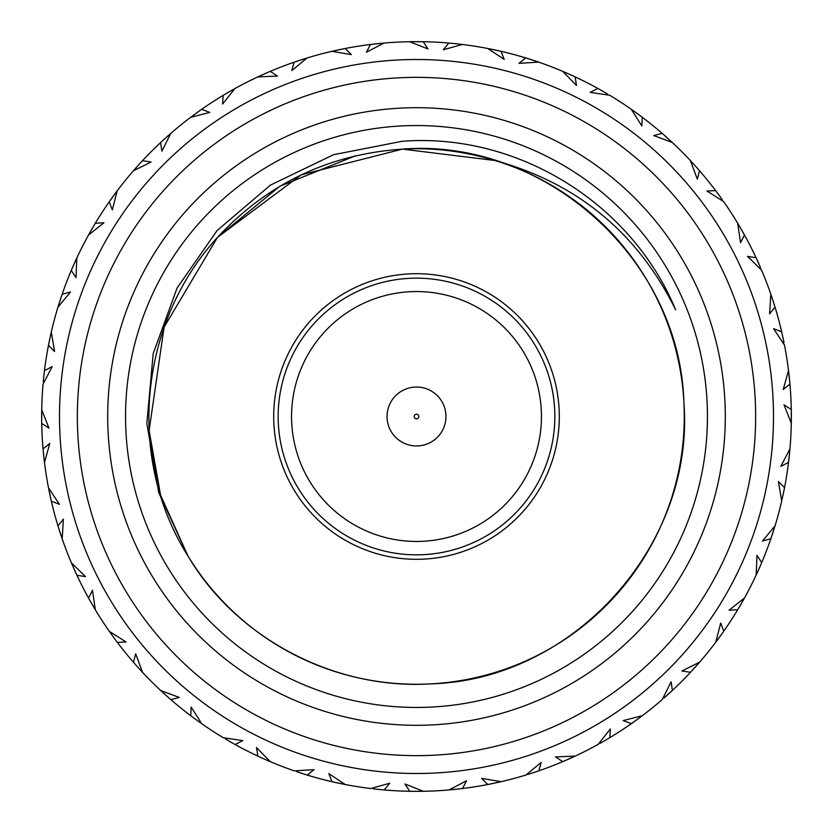 <?xml version="1.0" encoding="UTF-8"?>
<svg xmlns="http://www.w3.org/2000/svg" width="833" height="833" viewBox="0 0 833 833"><rect width="100%" height="100%" fill="white"/><g stroke="black" fill="none" stroke-linecap="round" stroke-linejoin="round"><path stroke-width="1.25" d="M554.84 416.5A138.34 138.34 0 0 0 416.5 278.16A138.34 138.34 0 0 0 278.16 416.5A138.34 138.34 0 0 0 416.5 554.84A138.34 138.34 0 0 0 554.84 416.5M273.703 416.5A142.797 142.797 0 0 1 416.5 273.703A142.797 142.797 0 0 1 559.297 416.5A142.797 142.797 0 0 1 416.5 559.297A142.797 142.797 0 0 1 273.703 416.5M541.45 416.5A124.95 124.95 0 0 1 416.5 541.45A124.95 124.95 0 0 1 291.55 416.5A124.95 124.95 0 0 1 416.5 291.55A124.95 124.95 0 0 1 541.45 416.5M454.266 789.445L449.018 789.934A374.85 374.85 0 0 1 423.351 791.288L404.994 784.03L409.742 791.288A374.85 374.85 0 0 1 384.211 789.955L389.688 783.228L370.675 788.539A374.85 374.85 0 0 1 345.279 784.519L328.827 773.607L331.971 781.698A374.85 374.85 0 0 1 307.273 775.086L314.031 769.64L294.32 770.879A374.85 374.85 0 0 1 270.319 761.674L256.502 747.576L257.886 756.135A374.85 374.85 0 0 1 235.104 744.535L242.84 740.62L223.306 737.736A374.85 374.85 0 0 1 201.753 723.742L191.163 707.071L190.736 715.734A374.85 374.85 0 0 1 170.869 699.658L179.251 697.429L160.748 690.547A374.85 374.85 0 0 1 142.568 672.377L135.675 653.874L133.457 662.256A374.85 374.85 0 0 1 117.359 642.399L126.022 641.962L109.352 631.383A374.85 374.85 0 0 1 95.347 609.829L92.453 590.295L88.548 598.042A374.85 374.85 0 0 1 76.928 575.259L85.497 576.644L71.388 562.827A374.85 374.85 0 0 1 62.173 538.836L63.402 519.126L57.966 525.894A374.85 374.85 0 0 1 51.344 501.195L59.435 504.329L48.512 487.878A374.85 374.85 0 0 1 44.482 462.492L49.782 443.468L43.056 448.956A374.85 374.85 0 0 1 41.712 423.424L48.98 428.172L41.712 409.815A374.85 374.85 0 0 1 43.045 384.138L52.187 366.635L44.472 370.602A374.85 374.85 0 0 1 48.46 345.351L54.582 351.505L51.292 332.034A374.85 374.85 0 0 1 57.935 307.2L70.513 291.987L62.142 294.257A374.85 374.85 0 0 1 71.305 270.381L76.001 277.67L76.834 257.949A374.85 374.85 0 0 1 88.496 235.041L103.958 222.765L95.306 223.254A374.85 374.85 0 0 1 109.227 201.805L112.309 209.916L117.224 190.788A374.85 374.85 0 0 1 133.395 170.817L151.075 162.018L142.495 160.696A374.85 374.85 0 0 1 160.571 142.61L161.904 151.179L170.692 133.499A374.85 374.85 0 0 1 190.663 117.318L209.781 112.403L201.669 109.321A374.85 374.85 0 0 1 223.109 95.389L222.63 104.052L234.896 88.579A374.85 374.85 0 0 1 257.793 76.907L277.524 76.063L270.236 71.367A374.85 374.85 0 0 1 294.101 62.194L291.831 70.566L307.044 57.987A374.85 374.85 0 0 1 331.867 51.323L351.339 54.614L345.185 48.491A374.85 374.85 0 0 1 370.435 44.493L366.478 52.208L383.982 43.066A374.85 374.85 0 0 1 409.649 41.712L428.006 48.97L423.258 41.712L419.27 41.66M456.39 789.226L457.421 789.111M435.263 773.003A357.003 357.003 0 0 1 59.997 435.263A357.003 357.003 0 0 1 397.737 59.997A357.003 357.003 0 0 1 773.003 397.737A357.003 357.003 0 0 1 435.263 773.003A357.003 357.003 0 0 1 59.997 435.263A357.003 357.003 0 0 1 397.737 59.997M400.267 108.123A308.804 308.804 0 0 1 724.877 400.267A308.804 308.804 0 0 1 432.733 724.877A308.804 308.804 0 0 1 108.123 432.733A308.804 308.804 0 0 1 400.267 108.123M431.796 707.05A290.956 290.956 0 0 0 707.05 401.204A290.956 290.956 0 0 0 401.204 125.95A290.956 290.956 0 0 0 125.95 431.796A290.956 290.956 0 0 0 431.796 707.05M494.989 160.509C577.498 183.229 637.714 232.99 675.636 309.803C631.487 202.856 516.96 132.291 402.016 141.308L333.481 154.719L270.392 185.134L217.038 230.585L177.075 288.041L153.178 353.681L146.858 423.403L158.697 492.48L188.05 556.142C236.51 638.474 334.897 689.88 430.567 683.883C573.552 680.103 695.139 545.021 683.883 402.433C680.103 259.448 545.021 137.862 402.433 149.117C433.358 147.431 464.21 151.231 494.989 160.509A267.747 267.747 0 0 1 430.567 683.883A267.747 267.747 0 0 1 188.05 556.142L160.582 495.208L149.117 430.567L164.091 327.182L217.486 237.384L301.182 174.857L402.433 149.117L494.989 160.509L402.433 149.117C329.139 154.157 267.497 183.572 217.486 237.384C139.496 322.277 125.679 457.692 188.05 556.142L160.582 495.208L149.117 430.567L164.091 327.182L217.486 237.384L301.182 174.857L402.433 149.117L301.182 174.857L217.486 237.384L164.091 327.182L149.117 430.567L160.582 495.208L188.05 556.142L160.582 495.208L149.117 430.567L164.091 327.182L217.486 237.384L301.182 174.857L402.433 149.117M355.472 155.802L279.742 186.311L217.486 237.384L164.091 327.182L149.117 430.567L160.582 495.208L188.05 556.142L160.582 495.208L149.117 430.567L164.091 327.182L217.486 237.384L279.742 186.311L355.472 155.802L279.742 186.311L217.486 237.384L164.091 327.182L149.117 430.567L160.582 495.208L188.05 556.142M170.192 699.064L169.151 698.158M168.266 697.377L162.57 692.244M161.071 690.849L169.599 698.543M227.836 740.412L233.636 743.723M230.22 741.786L229.356 741.297M228.711 740.922L228.034 740.527M299.307 772.555L304.264 774.149M303.389 773.878L301.858 773.388M415.709 791.35L423.268 791.288M498.863 782.187L497.947 782.395M497.832 782.416L496.832 782.645M495.208 782.989L493.823 783.291M492.095 783.645L491.543 783.759M490.97 783.874L490.262 784.02M489.429 784.186L488.825 784.301M493.001 783.457L493.625 783.332M459.91 788.83L459.014 788.934M419.728 791.34L413.418 791.34M410.242 791.298L411.492 791.319M375.902 789.143L381.077 789.674M380.16 789.58L378.567 789.424M307.273 775.086L305.659 774.586M303.93 774.044L303.212 773.815M302.9 773.722L300.984 773.107M300.265 772.868L299.516 772.628M234.323 744.098L233.115 743.432M232.688 743.192L225.451 739.006M306.419 774.825L305.097 774.409M304.628 774.263L296.673 771.681M383.742 789.913L382.534 789.809M380.723 789.642L379.973 789.569M379.754 789.549L379.13 789.486M378.9 789.455L377.651 789.33M376.901 789.257L376.12 789.163M449.466 789.892L456.932 789.163M451.746 789.684L450.747 789.778M564.43 760.925L567.398 759.634M562.9 761.581L562.764 761.633A374.85 374.85 0 0 1 538.899 770.806L533.526 772.618M528.57 774.211L527.383 774.575M487.951 784.478L487.815 784.509A374.85 374.85 0 0 1 462.565 788.507L460.888 788.716M459.087 788.924L458.337 789.007M456.651 789.195L456.015 789.257M455.266 789.34L454.485 789.424M409.951 791.288L419.114 791.34M415.917 791.35L414.73 791.35M383.315 789.882L381.951 789.757M381.462 789.705L373.142 788.83M461.669 788.622L460.305 788.778M459.816 788.841L451.507 789.715M530.975 773.44L537.306 771.348M535.588 771.931L533.901 772.493M533.589 772.597L532.651 772.899M532.391 772.982L531.183 773.378M602.686 741.839L605.008 740.495M631.445 723.606L631.331 723.679A374.85 374.85 0 0 1 609.891 737.611L608.444 738.475M606.882 739.402L605.352 740.308M605.07 740.464L604.206 740.964M538.056 771.098L533.068 772.764M532.068 773.086L527.778 774.451M526.383 774.888L525.956 775.013A374.85 374.85 0 0 1 501.133 781.677L481.661 778.386L487.815 784.509L501.133 781.677L491.314 783.811M609.121 738.069L604.591 740.745M603.686 741.266L600.281 743.213M598.49 744.202L598.104 744.421A374.85 374.85 0 0 1 575.207 756.093L562.764 761.633L575.207 756.093L555.476 756.937L562.764 761.633L566.388 760.081M690.599 672.2L690.505 672.304A374.85 374.85 0 0 1 672.429 690.39L671.19 691.536M669.857 692.764L669.305 693.275M668.305 694.181L667.566 694.847M667.014 695.347L666.421 695.878M666.265 696.024L672.429 690.39L671.096 681.81L662.308 699.501A374.85 374.85 0 0 1 642.337 715.682L623.219 720.597L631.331 723.679L642.337 715.682L633.84 721.909M671.773 690.994L670.763 691.931M670.398 692.265L664.182 697.856M723.44 631.674L722.471 633.049M722.305 633.278L716.921 640.681M716.047 641.847L715.776 642.212A374.85 374.85 0 0 1 699.605 662.183L691.369 671.367M791.298 422.748L791.288 409.576L784.02 404.828L791.288 423.185A374.85 374.85 0 0 1 789.955 448.862L780.813 466.365L788.528 462.398L789.955 448.862L789.038 458.056M782.916 495.583L784.54 487.649L778.418 481.495L781.708 500.966A374.85 374.85 0 0 1 775.065 525.8L770.858 538.743L775.065 525.8L762.487 541.013L770.858 538.743A374.85 374.85 0 0 1 761.695 562.619L756.999 555.33L756.166 575.051L759.446 567.814M760.467 565.503L760.133 566.263M788.851 459.722L788.684 461.128M788.549 462.253L788.528 462.398A374.85 374.85 0 0 1 784.54 487.649L784.217 489.304M783.926 490.731L784.54 487.649M783.312 493.74L783.52 492.719M771.525 536.796L771.264 537.566M771.441 537.035L772.514 533.838M772.837 532.86L773.493 530.819M756.354 574.645L756.166 575.051A374.85 374.85 0 0 1 744.504 597.959L729.042 610.235L737.694 609.746L744.504 597.959L739.527 606.674M721.961 633.767L723.773 631.195L720.691 623.084L715.776 642.212L722.815 632.57M693.171 669.409L699.605 662.183L681.925 670.981L690.505 672.304L691.348 671.388M670.117 692.525L669.513 693.087M739.714 606.362L737.694 609.746A374.85 374.85 0 0 1 723.773 631.195M737.767 609.621L738.756 607.986M738.632 608.194L740.339 605.299M740.849 604.404L743.921 599M759.238 568.314L759.654 567.367M761.352 563.441L759.259 568.262M758.832 569.22L757.218 572.792M691.734 670.981L694.004 668.503M694.701 667.733L699.605 662.183M604.55 740.766L605.435 740.245M607.184 739.225L606.476 739.642M535.921 771.816L535.14 772.076M609.891 737.611L610.37 728.948L598.104 744.421M632.809 722.638L635.548 720.691M636.381 720.087L642.337 715.682M667.858 694.587L668.618 693.889M721.763 634.048L721.326 634.663M720.535 635.756L719.951 636.568M719.514 637.172L719.046 637.807M718.921 637.984L715.776 642.212M693.931 668.576L694.514 667.941M696.128 666.14L699.553 662.256M568.46 759.165L575.207 756.093M538.899 770.806L541.169 762.434L525.956 775.013M459.441 788.882L458.619 788.976M423.351 791.288L412.814 791.329M462.565 788.507L466.522 780.792L449.018 789.934M490.699 783.936L489.065 784.259M490.824 783.905L489.033 784.27M489.585 784.155L492.886 783.489M493.896 783.27L499.956 781.937M500.602 781.791L501.133 781.677M533.016 772.785L533.995 772.462M635.454 720.753L636.162 720.243M636.329 720.129L636.87 719.733M638.12 718.817L642.264 715.734M672.429 690.39L669.524 693.066M669.44 693.15L668.253 694.222M631.331 723.679L633.007 722.503M633.83 721.919L634.548 721.409M634.642 721.336L635.319 720.857M635.381 720.805L635.954 720.399M567.117 759.758L568.21 759.28M568.72 759.05L569.439 758.728M570.418 758.29L575.124 756.135M301.348 773.222L302.327 773.545M270.319 761.674L263.53 758.717M232.355 743.005L231.636 742.599M332.107 781.729L336.23 782.656M334.595 782.291L333.21 781.979M334.96 782.374L345.279 784.519M378.026 789.372L379.057 789.476M495.989 782.822L501.039 781.687M563.191 761.456L564.659 760.831M566.492 760.029L567.971 759.384M487.815 784.509L489.825 784.103M490.814 783.905L491.678 783.738M491.793 783.707L493.365 783.384M413.178 791.34L414.574 791.35M415.646 791.35L415.021 791.35M260.677 757.426L259.021 756.666M259.532 756.895L262.468 758.238M166.204 695.545L166.975 696.232M168.495 697.585L167.881 697.034M133.551 662.37L135.81 664.953M109.612 631.747L116.349 641.046M115.475 639.879L117.359 642.399M201.753 723.742L195.724 719.431M190.851 715.828L192.381 716.974M192.184 716.828L194.776 718.744M229.7 741.485L230.595 742.005M337.011 782.822L337.761 782.989M337.959 783.03L338.614 783.166M340.124 783.489L345.195 784.509M412.481 791.329L419.78 791.34M413.553 791.34L415.542 791.35M331.971 781.698L333.971 782.156M334.637 782.302L335.814 782.562M335.689 782.531L337.5 782.926M262.489 758.249L263.28 758.603M263.79 758.832L264.759 759.269M265.488 759.592L270.236 761.643M134.644 663.62L136.789 666.046M137.56 666.91L142.568 672.377M75.616 572.406L75.272 571.657M74.345 569.616L74.772 570.563M116.828 641.681L115.995 640.577M115.704 640.181L110.456 632.945M168.235 697.346L167.672 696.846M166.662 695.951L165.923 695.284M165.361 694.784L164.778 694.253M164.622 694.108L160.748 690.547M235.104 744.535L231.657 742.609M231.553 742.547L230.158 741.755M342.998 784.072L342.394 783.947M341.905 783.853L340.989 783.666M335.105 782.406L334.397 782.249M170.869 699.658L167.891 697.044M167.808 696.971L166.61 695.909M115.266 639.588L114.819 638.984M114.017 637.901L113.434 637.099M112.996 636.485L112.528 635.85M112.403 635.673L109.352 631.383M76.553 574.458L75.98 573.208M75.772 572.76L72.367 565.118M71.565 563.243L76.22 573.739M50.646 498.124L50.469 497.322M48.595 488.315L50.969 499.55M41.671 420.28L41.66 419.447M41.65 415.292L41.65 416.552M41.65 417.218L41.65 418.249M51.146 500.321L50.834 498.977M50.73 498.498L48.876 489.752M75.459 572.084L75.157 571.396M74.595 570.168L74.189 569.262M73.481 567.658L71.388 562.827M114.923 639.14L113.975 637.849M199.847 722.398L199.087 721.857M198.993 721.795L198.15 721.191M193.318 717.661L192.735 717.234M76.928 575.259L75.282 571.677M75.23 571.573L74.574 570.116M50.574 497.78L50.407 497.051M49.543 493.042L48.512 487.878M41.702 422.529L41.681 421.154M41.671 420.863L41.681 411.71M41.681 411.408L41.702 410.565M41.702 410.252L41.692 421.737M49.074 342.269L48.783 343.696M51.188 332.471L48.46 345.351M72.533 267.497L72.867 266.737M73.762 264.686L73.346 265.633M48.637 344.477L48.908 343.123M49.001 342.644L50.74 334.46M41.671 419.926L41.66 419.176M41.66 418.843L41.65 416.833M41.65 415.073L41.712 409.815M51.344 501.195L50.469 497.343M50.449 497.228L50.105 495.666M89.423 599.625L91.016 602.436M94.16 607.83L93.681 607.028M93.619 606.924L93.161 606.143M90.12 600.853L89.756 600.218M41.712 423.424L41.66 414.324M49.147 341.915L49.293 341.176M49.366 340.864L49.501 340.176M49.574 339.854L49.772 338.885M49.928 338.156L50.095 337.386M50.136 337.167L51.292 332.034M71.648 269.559L72.096 268.528M72.304 268.039L75.782 260.208M76.646 258.355L71.961 268.84M111.039 199.233L110.185 200.43M116.953 191.153L109.227 201.805M162.883 140.475L163.487 139.913M165.142 138.413L164.382 139.111M109.737 201.076L110.529 199.951M110.695 199.722L115.725 192.787M72.679 267.164L72.981 266.477M73.523 265.248L73.918 264.332M74.231 263.644L74.553 262.936M74.533 262.968L76.834 257.949M49.262 341.363L49.584 339.791M44.451 370.747L44.326 371.747M44.201 460.18L44.097 459.254M44.087 459.139L43.972 458.119M43.535 453.995L43.805 456.588M43.462 453.308L43.41 452.746M43.347 452.163L43.285 451.434M43.201 450.591L43.149 449.987M43.087 449.268L43.243 450.997M71.305 270.381L72.856 266.758M72.908 266.643L73.554 265.186M111.237 198.952L111.674 198.337M112.465 197.244L113.049 196.432M113.486 195.828L113.954 195.193M113.934 195.224L117.224 190.788M161.227 142.006L162.237 141.069M162.602 140.735L168.818 135.144M170.349 133.79L161.81 141.464M225.816 93.775L224.556 94.525M234.51 88.798L223.109 95.389M297.079 61.184L295.694 61.652M299.984 60.215L299.005 60.538M223.879 94.931L225.056 94.223M225.306 94.077L232.719 89.787M163.143 140.236L163.695 139.725M164.695 138.819L165.434 138.153M165.986 137.653L166.579 137.122M166.735 136.976L170.692 133.499M111.57 198.483L112.507 197.182M60.486 299.162L60.257 299.88M58.549 305.222L58.904 304.087M58.935 303.972L59.237 303.025M60.747 298.391L60.924 297.86M61.111 297.308L61.34 296.621M94.368 224.806L92.734 227.586M160.571 142.61L163.476 139.934M163.56 139.85L164.747 138.778M226.118 93.598L226.763 93.213M227.93 92.536L228.794 92.036M229.439 91.661L230.127 91.266M230.314 91.161L234.896 88.579M294.944 61.902L296.246 61.465M297.371 61.08L304.67 58.716M306.617 58.112L294.101 62.194M373.559 44.118L374.381 44.024M383.534 43.097L372.393 44.253M451.923 43.326L451.101 43.254M454.974 43.628L453.943 43.524M450.341 43.181L449.799 43.129M371.331 44.378L372.695 44.222M373.184 44.159L381.493 43.285M297.412 61.069L298.131 60.83M302.025 59.56L307.044 57.987M226.607 93.306L227.992 92.505M141.266 162.018L139.09 164.403M134.925 169.057L135.54 168.36M135.623 168.266L136.216 167.589M140.069 163.32L141.1 162.196M140.308 163.06L140.808 162.518M297.954 60.892L299.474 60.382M304.43 58.789L305.388 58.497M373.913 44.076L374.663 43.993M376.006 43.847L376.985 43.743M378.734 43.555L383.982 43.066M449.685 43.118L451.049 43.243M451.538 43.295L459.858 44.17M460.743 44.274L461.586 44.368M461.888 44.409L462.325 44.461A374.85 374.85 0 0 1 487.721 48.481L496.77 50.344M528.736 58.851L525.727 57.914L518.969 63.36L538.68 62.121L527.341 58.414M538.253 61.975L538.68 62.121A374.85 374.85 0 0 1 562.681 71.326L576.498 85.424L575.114 76.865L573.25 76.001M600.645 89.995L601.364 90.401M603.3 91.515L602.405 90.995M526.581 58.175L527.903 58.591M528.372 58.727L536.327 61.319M452.277 43.358L453.027 43.431M453.35 43.462L454.047 43.535M454.37 43.566L455.349 43.67M456.099 43.743L456.88 43.826M457.098 43.857L448.789 43.045L443.312 49.772L462.325 44.461M370.435 44.493L376.068 43.837M259.906 75.928L260.76 75.532M260.864 75.491L261.687 75.105M267.278 72.638L267.945 72.346M268.715 72.013L269.278 71.773M413.272 41.66L418.437 41.65M452.84 43.42L454.433 43.576M459.618 44.139L460.607 44.253M529.07 58.956L529.788 59.185M530.1 59.278L530.767 59.487M531.079 59.591L532.016 59.893M532.735 60.122L533.484 60.372M533.693 60.445L538.68 62.121M598.677 88.902L599.885 89.568M600.312 89.808L607.549 93.994M609.308 95.035L609.694 95.264A374.85 374.85 0 0 1 631.247 109.258L639.4 115.121M664.505 135.415L665.119 135.966M671.929 142.151L662.131 133.342L653.749 135.571L672.252 142.453A374.85 374.85 0 0 1 690.432 160.623L697.325 179.126L699.543 170.744L698.189 169.193M717.525 193.121L716.651 191.954M719.337 195.588L718.723 194.755M662.808 133.936L663.849 134.842M664.057 135.029L670.43 140.756M604.935 92.453L599.364 89.277M600.947 90.172L601.603 90.547M602.78 91.213L603.644 91.703M604.289 92.078L604.966 92.473M529.611 59.122L531.142 59.612M536.088 61.236L537.046 61.559M417.291 41.65L418.218 41.65M422.82 41.702L421.644 41.681M411.971 41.681L412.897 41.671M413.022 41.671L414.053 41.66M414.282 41.66L418.77 41.66M418.864 41.66L419.863 41.66M420.04 41.671L420.769 41.671M495.989 50.178L495.239 50.011M574.832 76.73L575.114 76.865A374.85 374.85 0 0 1 597.896 88.465L601.343 90.391M601.447 90.453L602.842 91.245M642.014 117.078L642.264 117.266A374.85 374.85 0 0 1 662.131 133.342L663.401 134.457M664.765 135.654L665.328 136.154M666.338 137.049L667.077 137.716M667.639 138.216L668.222 138.736M668.378 138.892L672.252 142.453M716.005 191.09L717.005 192.423M717.296 192.819L722.211 199.576M723.388 201.253L723.648 201.617A374.85 374.85 0 0 1 737.653 223.171L742.797 231.991M757.384 260.594L757.728 261.343M759.519 265.342L756.072 257.73L747.503 256.356L761.612 270.173A374.85 374.85 0 0 1 770.827 294.164L769.598 313.874L775.034 307.106L774.43 305.149M633.153 110.602L633.913 111.143M634.007 111.206L634.746 111.737M639.682 115.329L640.265 115.766M698.356 169.37L696.211 166.954M744.39 234.833L744.452 234.958A374.85 374.85 0 0 1 756.072 257.73L757.718 261.323M757.77 261.427L758.426 262.884M783.457 339.958L782.031 333.45M782.426 335.22L782.593 335.949M791.298 410.471L791.319 411.544M791.329 413.033L791.329 420.696M791.319 421.04L791.298 422.435M789.934 383.898L789.944 384.044A374.85 374.85 0 0 1 791.288 409.576L791.308 411.263M791.329 413.074L791.34 413.824M791.34 414.157L791.35 416.167M791.35 416.385L791.35 417.708M791.35 417.927L791.288 423.185M774.992 306.971L775.034 307.106A374.85 374.85 0 0 1 781.656 331.805L782.531 335.657M782.551 335.772L782.895 337.334M738.84 225.17L739.319 225.972M739.381 226.076L739.839 226.857M742.89 232.147L743.244 232.782M791.288 409.576L791.34 418.676M783.853 491.085L783.707 491.824M783.822 491.241L783.228 494.115M783.072 494.844L782.905 495.614M783.738 491.637L783.416 493.209M788.799 372.82L788.903 373.746M788.913 373.861L789.028 374.881M789.299 377.328L789.361 377.911M789.538 379.692L789.59 380.254M789.653 380.837L789.715 381.566M789.799 382.409L789.851 383.013M789.871 383.232L789.611 380.483M774.378 528.018L774.19 528.611M774.044 529.08L773.763 529.975M772.253 534.609L772.076 535.14M698.075 663.943L697.46 664.64M697.377 664.734L696.784 665.411M603.248 741.516L604.112 741.026M605.508 740.204L606.122 739.85M640.483 717.078L639.734 717.63M639.629 717.702L638.901 718.244M633.955 721.826L633.372 722.242M666.744 695.586L667.275 695.107M743.369 599.989L743.067 600.531M742.828 600.957L742.411 601.697M719.306 637.464L719.722 636.881M721.357 634.621L720.493 635.818M758.624 569.678L758.915 569.022M759.977 566.627L760.258 565.982M789.746 451.174L789.684 451.788M789.642 452.288L789.549 453.214M789.382 454.891L789.33 455.412M788.705 460.982L788.778 460.357M782.999 495.198L783.145 494.5M739.766 606.257L740.579 604.873M791.34 418.957L791.34 413.949M791.34 413.772L791.329 412.241M771.493 296.121L771.879 297.246M771.91 297.36L772.243 298.339M773.732 302.941L773.909 303.472M774.086 304.035L774.294 304.732M774.555 305.534L774.732 306.117M783.322 339.323L783.176 338.625M782.624 336.063L782.468 335.376M781.791 332.398L782.093 333.731M770.858 538.743L772.118 535.015M772.16 534.901L772.67 533.37M772.472 533.943L772.743 533.12M788.851 459.681L788.986 458.483M789.007 458.369L789.184 456.765M759.259 264.748L758.967 264.092M692.015 162.331L692.65 163.018M692.733 163.101L693.337 163.768M697.419 168.318L697.908 168.86M699.345 170.505L697.523 168.433M720.222 196.796L719.795 196.224M788.58 371.049L789.757 382.003M789.663 380.993L789.58 380.119M789.569 380.004L789.413 378.401M791.35 418.187L791.319 411.637M788.684 461.159L788.893 459.347M789.111 457.369L789.205 456.505M789.455 454.1L789.944 448.945M789.465 379.005L789.226 376.61M789.122 375.735L788.528 370.591M774.659 305.888L773.867 303.347M773.826 303.233L773.576 302.441M773.555 302.369L773.336 301.702M667.899 138.455L667.368 137.976M665.64 136.425L664.89 135.758M564.816 72.242L565.669 72.606M565.784 72.658L566.617 73.023M574.989 76.803L571.865 75.366M572.188 75.511L572.854 75.813M662.131 133.342L665.109 135.956M665.192 136.029L666.39 137.091M718.077 193.86L719.025 195.151M717.734 193.412L718.181 194.016M718.983 195.099L719.566 195.901M720.004 196.505L720.472 197.15M720.597 197.327L715.641 190.601L706.978 191.038L723.648 201.617M756.072 257.73L756.78 259.261M757.541 260.916L757.843 261.593M758.405 262.832L758.811 263.728M759.113 264.415L759.436 265.133M756.447 258.542L757.02 259.792M757.228 260.24L760.633 267.882M782.27 334.502L784.009 342.675M784.405 344.685L784.488 345.122A374.85 374.85 0 0 1 788.518 370.508L783.218 389.532L789.944 384.044L788.664 371.695M782.354 334.876L782.531 335.678M783.01 337.865L782.791 336.855M743.577 233.375L737.653 223.171L740.547 242.705L744.452 234.958L742.953 232.282M741.974 230.543L741.547 229.793M740.329 227.701L737.694 223.244M697.742 168.683L696.95 167.777M696.867 167.693L696.315 167.069M696.263 167.006L695.794 166.485M533.078 60.236L532.391 60.018M490.002 48.928L490.918 49.105M491.033 49.137L491.918 49.314M497.895 50.594L498.603 50.751M604.602 92.265L603.977 91.901M601.957 90.745L601.093 90.256M743.848 233.865L743.452 233.167M742.963 232.282L742.526 231.522M742.474 231.418L742.057 230.699M742.026 230.626L741.672 230.023M773.17 301.192L774.128 304.18M770.827 294.164L773.972 303.701M773.524 302.275L773.253 301.452M772.503 299.151L770.858 294.247M789.944 384.044L788.518 370.508M781.656 331.805L773.565 328.671L784.488 345.122M775.034 307.106L774.669 305.919M774.503 305.378L773.493 302.171M758.655 263.384L758.228 262.437M696.201 166.944L695.617 166.288M694.004 164.497L690.495 160.686M642.149 117.172L640.619 116.026M640.077 115.62L639.109 114.902M639.015 114.839L638.338 114.34M638.276 114.298L637.714 113.882M456.453 43.785L455.745 43.712M453.433 43.472L452.444 43.378M449.258 43.087L448.789 43.045A374.85 374.85 0 0 0 423.258 41.712L410.846 41.692M334.137 50.813L335.053 50.605M335.168 50.584L336.053 50.386M337.792 50.011L340.218 49.491M340.905 49.355L341.457 49.241M342.03 49.126L342.738 48.98M343.571 48.814L344.175 48.689M378.442 43.587L377.099 43.722M376.735 43.764L375.87 43.857M375.496 43.899L374.788 43.982M374.6 44.003L374.079 44.055M373.705 44.097L373.09 44.17M572.635 75.709L571.532 75.209M571.428 75.168L570.667 74.824M570.605 74.793L569.959 74.501M640.816 116.172L631.247 109.258L641.837 125.929L642.264 117.266L639.806 115.423M638.203 114.236L637.495 113.725M637.339 113.611L636.797 113.215M635.537 112.309L631.32 109.31M743.14 232.605L743.838 233.844M744.452 234.958L737.653 223.171M699.449 170.63L697.304 168.183M697.773 168.714L699.543 170.744A374.85 374.85 0 0 1 715.641 190.601M695.44 166.09L690.432 160.623M666.796 137.455L666.025 136.768M573.979 76.334L572.323 75.574M570.511 74.751L569.72 74.397M567.512 73.408L562.764 71.357M500.893 51.271L499.029 50.844M498.363 50.698L497.186 50.438M497.072 50.417L496.26 50.23M496.187 50.219L495.5 50.074M419.447 41.66L417.458 41.65M301.411 59.757L300.463 60.059M192.517 115.922L193.266 115.37M193.371 115.298L194.193 114.683M199.045 111.174L199.628 110.747M229.752 91.484L229.127 91.838M227.117 93.004L226.264 93.515M420.519 41.671L419.322 41.66M419.197 41.66L413.22 41.66M499.269 50.907L487.721 48.481L504.173 59.393L501.029 51.302L498.04 50.626M495.041 49.97L494.386 49.834M492.876 49.511L487.805 48.491M631.247 109.258L640.108 115.641M597.896 88.465L590.16 92.38L609.694 95.264M572.667 75.73L573.958 76.324M573.468 76.095L562.681 71.326M531.652 59.778L530.673 59.455M422.57 41.702L413.886 41.66M421.498 41.681L420.186 41.671M419.822 41.66L409.732 41.712M345.049 48.522L343.175 48.897M342.509 49.022L341.322 49.262M341.207 49.293L340.395 49.459M340.322 49.47L339.447 49.657M166.256 137.414L165.725 137.893M89.631 233.011L90.089 232.199M90.141 232.095L90.589 231.303M93.65 226.014L94.025 225.389M95.066 223.65L94.244 225.014M113.694 195.536L113.278 196.119M270.1 71.419L268.341 72.169M267.716 72.44L266.612 72.919M266.508 72.971L265.748 73.304M265.675 73.335L265.029 73.616M333.044 51.063L341.686 49.189M337.844 50.001L337.23 50.126M337.011 50.178L331.961 51.302M487.721 48.481L498.405 50.709M501.029 51.302A374.85 374.85 0 0 1 525.727 57.914M410.19 41.702L409.649 41.712M376.61 43.774L375.579 43.889M270.236 71.367L267.414 72.575M265.581 73.366L264.79 73.721M262.582 74.71L257.876 76.865M201.555 109.394L199.993 110.497M199.16 111.091L198.452 111.591M198.358 111.664L197.681 112.143M197.619 112.195L197.046 112.601M74.376 263.322L74.085 263.978M43.254 381.826L43.347 380.9M43.358 380.775L43.441 379.869M43.618 378.109L43.67 377.588M43.962 374.944L44.024 374.381M44.087 373.798L44.17 373.08M50.001 337.802L49.855 338.5M49.376 340.78L49.178 341.759M142.401 160.8L139.829 163.591M139.746 163.674L139.184 164.288M139.132 164.351L138.663 164.872M197.546 112.247L196.838 112.757M196.671 112.872L196.13 113.267M194.88 114.183L190.736 117.266M332.398 51.209L343.935 48.741M345.185 48.491L331.867 51.323M257.793 76.907L269.059 71.867M228.45 92.234L227.565 92.744M139.069 164.424L138.486 165.059M136.872 166.86L133.447 170.744M95.233 223.369L93.286 226.638M93.234 226.743L92.807 227.461M92.775 227.524L92.421 228.127M41.66 414.043L41.66 419.759M41.671 420.134L41.681 421.456M41.692 422.3L41.702 422.82M61.423 536.629L61.121 535.754M61.09 535.64L60.757 534.661M60.247 533.089L59.476 530.725M61.996 538.316L58.976 529.132M58.914 528.965L58.706 528.268M58.445 527.466L58.268 526.873M49.678 493.677L49.824 494.375M50.324 496.645L50.532 497.624M50.626 498.051L50.751 498.592M62.1 294.393L61.475 296.204M61.257 296.84L60.882 297.985M60.84 298.099L60.58 298.891M60.559 298.964L60.33 299.63M92.151 228.596L93.733 225.889M92.723 227.607L92.286 228.357M92.182 228.534L91.849 229.117M91.078 230.46L88.537 234.968M200.191 110.362L198.889 111.278M201.669 109.321L190.663 117.318M140.662 162.674L141.631 161.633M142.495 160.696L141.652 161.612M138.299 165.267L133.395 170.817M112.819 196.744L112.216 197.588M61.559 295.965L61.153 297.162M59.507 302.181L57.966 307.117M44.107 373.653L44.222 372.643M44.149 373.319L44.014 374.517M43.993 374.631L43.899 375.464M43.899 375.537L43.816 376.235M73.741 568.252L74.033 568.908M74.293 569.501L74.595 570.157M140.985 670.669L140.35 669.982M140.267 669.899L139.58 669.138M135.581 664.682L135.092 664.14M133.655 662.495L135.477 664.567M112.778 636.204L113.205 636.776M43.306 451.673L43.42 452.881M43.431 452.996L43.514 453.829M43.524 453.902L43.587 454.599M41.65 414.688L41.681 421.363M43.889 375.631L43.795 376.495M43.545 378.9L44.316 371.872M88.496 235.041L93.556 226.18M57.935 307.2L62.142 294.257M49.688 339.26L49.48 340.281M41.712 423.237L41.702 422.685M43.066 449.091L43.389 452.517M43.878 457.265L44.472 462.398M58.008 526.029L58.57 527.851M58.341 527.112L59.133 529.653M59.174 529.767L59.424 530.559M59.445 530.631L59.664 531.298M165.101 694.545L165.632 695.024M167.36 696.575L168.11 697.242M268.184 760.758L267.331 760.394M267.216 760.342L266.383 759.977M260.812 757.489L260.146 757.187M228.398 740.735L229.023 741.099M88.61 598.167L89.547 599.833M89.881 600.426L90.474 601.478M90.526 601.582L90.943 602.301M90.974 602.374L91.328 602.977M58.331 527.081L58.872 528.82M60.497 533.849L62.142 538.753M44.253 372.403L44.472 370.602M43.17 450.195L43.368 452.35M43.306 451.642L43.17 450.226M43.222 450.757L44.482 462.492M49.99 495.135L50.209 496.145M91.599 603.446L90.047 600.718M91.026 602.457L91.453 603.207M92.671 605.299L95.306 609.756M135.258 664.317L136.05 665.223M136.133 665.307L136.685 665.931M136.737 665.984L137.206 666.515M299.922 772.764L300.609 772.982M421.279 791.319L420.103 791.329M419.978 791.329L418.947 791.34M418.718 791.34L414.23 791.34M414.136 791.34L412.054 791.319M376.547 789.215L377.255 789.288M380.035 789.569L380.556 789.622M192.923 717.38L193.891 718.098M193.985 718.161L194.662 718.66M194.724 718.702L195.286 719.118M136.799 666.056L137.383 666.712M138.996 668.503L142.505 672.314M58.497 527.622L61.788 537.702M57.966 525.894L62.173 538.836M95.347 609.829L89.162 599.156M88.548 598.042L89.152 599.135M113.663 637.412L114.277 638.245M190.736 715.734L193.194 717.577M194.797 718.764L195.505 719.275M195.661 719.389L196.203 719.785M197.463 720.691L201.68 723.69M257.886 756.135L259.75 756.999M260.365 757.291L261.468 757.791M261.572 757.832L262.333 758.176M262.395 758.207L263.041 758.499M454.912 789.382L455.901 789.278M458.223 789.018L458.921 788.945M531.589 773.243L532.537 772.941M573.094 757.072L572.24 757.468M572.136 757.509L571.313 757.884M565.722 760.362L565.055 760.654M564.285 760.987L563.368 761.383M690.505 672.304L691.9 670.804M693.254 669.326L694.337 668.128M737.694 609.746L739.267 607.111M740.277 605.393L740.714 604.643M740.818 604.466L741.151 603.883M741.922 602.54L744.463 598.032M761.695 562.619L761.039 564.16M760.321 565.826L759.8 567.013M759.477 567.752L759.082 568.668M758.769 569.356L758.447 570.064M758.363 570.272L756.166 575.051M784.363 488.523L784.092 489.877M783.999 490.356L782.26 498.54M782.187 498.873L782.02 499.592M788.747 460.597L789.861 449.83M789.84 450.049L788.716 460.857M791.35 415.782L791.35 414.751M791.329 412.72L791.34 413.543M414.178 416.5A2.322 2.322 0 0 1 416.5 414.178A2.322 2.322 0 0 1 418.822 416.5A2.322 2.322 0 0 1 416.5 418.822A2.322 2.322 0 0 1 414.178 416.5M387.043 416.5A29.457 29.457 0 0 1 416.5 387.043A29.457 29.457 0 0 1 445.957 416.5A29.457 29.457 0 0 1 416.5 445.957A29.457 29.457 0 0 1 387.043 416.5M398.674 77.823A339.146 339.146 0 0 0 77.823 434.326A339.146 339.146 0 0 0 434.326 755.177A339.146 339.146 0 0 0 755.177 398.674A339.146 339.146 0 0 0 398.674 77.823"/></g></svg>
